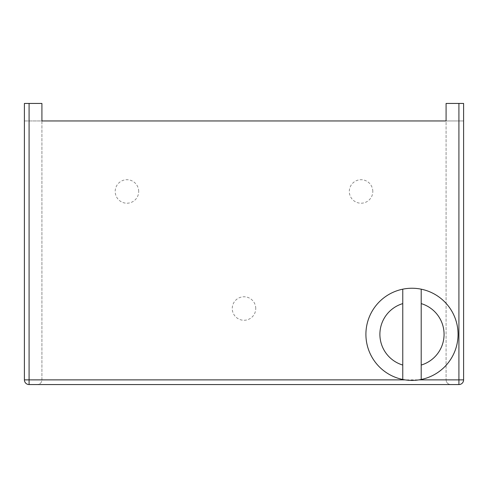 <?xml version="1.0" encoding="UTF-8"?>
<svg xmlns="http://www.w3.org/2000/svg" width="488" height="488" viewBox="0 0 488 488"><rect width="100%" height="100%" fill="white"/><g stroke="black" fill="none" stroke-linecap="round" stroke-linejoin="round"><path stroke-width="0.37" stroke-dasharray="2.44 1.83" d="M450.772 384.562L458.915 384.562A4.685 4.685 0 0 0 463.6 379.877L463.6 103.438L463.6 120.951L463.6 103.438L458.915 103.438L458.915 379.877L463.6 379.877A4.685 4.685 0 0 1 458.915 384.562L458.915 379.877L41.913 379.877L41.913 103.438L41.913 379.877C41.626 382.72 40.065 384.282 37.228 384.562C40.065 384.282 41.626 382.72 41.913 379.877L29.085 379.877L29.085 384.562L450.772 384.562C447.935 384.282 446.374 382.72 446.087 379.877C446.374 382.72 447.935 384.282 450.772 384.562M411.982 380.414L419.003 379.877A46.085 46.085 0 0 0 450.668 309.282A46.085 46.085 0 0 0 373.296 309.282A46.085 46.085 0 0 0 404.967 379.877L411.982 380.414M29.085 103.438L29.085 379.877L24.4 379.877A4.685 4.685 0 0 0 29.085 384.562A4.685 4.685 0 0 1 24.4 379.877L24.4 103.438L41.913 103.438L24.4 103.438L41.913 103.438L41.913 120.951L24.4 120.951L24.4 103.438L24.4 120.951L463.6 120.951L446.087 120.951L446.087 379.877L446.087 103.438L446.087 120.951L446.087 103.438L458.915 103.438M138.696 191.461A11.755 11.755 0 0 0 121.067 181.286A11.755 11.755 0 0 0 121.067 201.642A11.755 11.755 0 0 0 138.696 191.461M255.755 308.52A11.755 11.755 0 0 0 238.126 298.345A11.755 11.755 0 0 0 238.126 318.701A11.755 11.755 0 0 0 255.755 308.52M372.808 191.461A11.755 11.755 0 0 0 355.185 181.286A11.755 11.755 0 0 0 355.185 201.642A11.755 11.755 0 0 0 372.808 191.461M402.765 289.177L402.765 379.481M421.199 379.481L421.199 289.177"/><path stroke-width="0.73" d="M29.085 103.438L41.913 103.438L41.913 120.951L446.087 120.951L446.087 103.438L463.6 103.438L463.6 379.877A4.685 4.685 0 0 1 458.915 384.562L29.085 384.562A4.685 4.685 0 0 1 24.4 379.877L24.4 103.438L29.085 103.438L29.085 379.877L24.4 379.877A4.685 4.685 0 0 0 29.085 384.562L29.085 379.877L404.967 379.877M402.765 303.603L402.765 289.177A46.085 46.085 0 0 1 421.199 289.177L421.199 379.481A46.085 46.085 0 0 1 402.765 379.481L402.765 303.603A32.074 32.074 0 0 0 402.765 365.055M402.765 289.177A46.085 46.085 0 0 0 402.765 379.481A46.085 46.085 0 0 1 402.765 289.177M421.199 379.481A46.085 46.085 0 0 0 421.199 289.177A46.085 46.085 0 0 1 421.199 379.481M458.915 103.438L458.915 384.562A4.685 4.685 0 0 0 463.6 379.877L419.003 379.877M421.199 365.055A32.074 32.074 0 0 0 421.199 303.603"/></g></svg>
